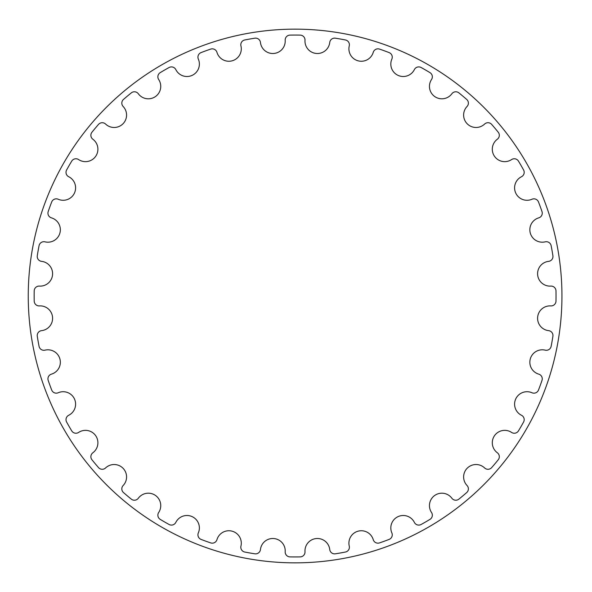 <?xml version="1.0" encoding="UTF-8"?>
<svg xmlns="http://www.w3.org/2000/svg" width="592" height="592" viewBox="0 0 592 592"><rect width="100%" height="100%" fill="white"/><g stroke="black" fill="none" stroke-linecap="round" stroke-linejoin="round"><path stroke-width="0.44" stroke-dasharray="2.96 2.22" d="M285.196 40.308A12.425 12.425 0 0 1 273.881 53.458A12.425 12.425 0 0 1 260.45 42.469A4.891 4.891 0 0 0 254.834 38.191A260.939 260.939 0 0 0 244.755 39.967A4.891 4.891 0 0 0 240.944 45.91A12.425 12.425 0 0 1 232.086 60.828A12.425 12.425 0 0 1 216.953 52.34A4.891 4.891 0 0 0 210.678 49.099A260.939 260.939 0 0 0 201.058 52.599A4.891 4.891 0 0 0 198.342 59.111A12.425 12.425 0 0 1 192.2 75.339A12.425 12.425 0 0 1 175.824 69.612A4.891 4.891 0 0 0 169.09 67.51A260.939 260.939 0 0 0 160.225 72.624A4.891 4.891 0 0 0 158.678 79.513A12.425 12.425 0 0 1 155.452 96.563A12.425 12.425 0 0 1 138.328 93.765A4.891 4.891 0 0 0 131.32 92.863A260.939 260.939 0 0 0 123.484 99.441A4.891 4.891 0 0 0 123.158 106.493A12.425 12.425 0 0 1 122.936 123.839A12.425 12.425 0 0 1 105.591 124.061A4.891 4.891 0 0 0 98.538 124.387A260.939 260.939 0 0 0 91.96 132.223A4.891 4.891 0 0 0 92.863 139.231A12.425 12.425 0 0 1 95.66 156.347A12.425 12.425 0 0 1 78.61 159.574A4.891 4.891 0 0 0 71.721 161.128A260.939 260.939 0 0 0 66.607 169.993A4.891 4.891 0 0 0 68.709 176.727A12.425 12.425 0 0 1 74.437 193.103A12.425 12.425 0 0 1 58.208 199.245A4.891 4.891 0 0 0 51.696 201.961A260.939 260.939 0 0 0 48.196 211.581A4.891 4.891 0 0 0 51.437 217.856A12.425 12.425 0 0 1 59.925 232.982A12.425 12.425 0 0 1 45.007 241.847A4.891 4.891 0 0 0 39.065 245.658A260.939 260.939 0 0 0 37.289 255.737A4.891 4.891 0 0 0 41.573 261.353A12.425 12.425 0 0 1 52.555 274.777A12.425 12.425 0 0 1 39.405 286.099A4.891 4.891 0 0 0 34.21 290.879A260.939 260.939 0 0 0 34.21 301.121A4.891 4.891 0 0 0 39.405 305.901A12.425 12.425 0 0 1 52.555 317.223A12.425 12.425 0 0 1 41.573 330.647A4.891 4.891 0 0 0 37.289 336.263A260.939 260.939 0 0 0 39.065 346.342A4.891 4.891 0 0 0 45.007 350.153A12.425 12.425 0 0 1 59.925 359.018A12.425 12.425 0 0 1 51.437 374.144A4.891 4.891 0 0 0 48.196 380.419A260.939 260.939 0 0 0 51.696 390.039A4.891 4.891 0 0 0 58.208 392.755A12.425 12.425 0 0 1 74.437 398.897A12.425 12.425 0 0 1 68.709 415.273A4.891 4.891 0 0 0 66.607 422.007A260.939 260.939 0 0 0 71.721 430.872A4.891 4.891 0 0 0 78.61 432.426A12.425 12.425 0 0 1 95.66 435.653A12.425 12.425 0 0 1 92.863 452.769A4.891 4.891 0 0 0 91.96 459.777A260.939 260.939 0 0 0 98.538 467.613A4.891 4.891 0 0 0 105.591 467.939A12.425 12.425 0 0 1 122.936 468.161A12.425 12.425 0 0 1 123.158 485.507A4.891 4.891 0 0 0 123.484 492.559A260.939 260.939 0 0 0 131.32 499.137A4.891 4.891 0 0 0 138.328 498.235A12.425 12.425 0 0 1 155.452 495.437A12.425 12.425 0 0 1 158.678 512.487A4.891 4.891 0 0 0 160.225 519.376A260.939 260.939 0 0 0 169.09 524.49A4.891 4.891 0 0 0 175.824 522.388A12.425 12.425 0 0 1 192.2 516.661A12.425 12.425 0 0 1 198.342 532.889A4.891 4.891 0 0 0 201.058 539.401A260.939 260.939 0 0 0 210.678 542.901A4.891 4.891 0 0 0 216.953 539.66A12.425 12.425 0 0 1 232.086 531.172A12.425 12.425 0 0 1 240.944 546.09A4.891 4.891 0 0 0 244.755 552.033A260.939 260.939 0 0 0 254.834 553.809A4.891 4.891 0 0 0 260.45 549.531A12.425 12.425 0 0 1 273.881 538.542A12.425 12.425 0 0 1 285.196 551.692A4.891 4.891 0 0 0 289.976 556.887A260.939 260.939 0 0 0 300.218 556.887A4.891 4.891 0 0 0 304.998 551.692A12.425 12.425 0 0 1 316.32 538.542A12.425 12.425 0 0 1 329.744 549.531A4.891 4.891 0 0 0 335.361 553.809A260.939 260.939 0 0 0 345.439 552.033A4.891 4.891 0 0 0 349.25 546.09A12.425 12.425 0 0 1 358.116 531.172A12.425 12.425 0 0 1 373.241 539.66A4.891 4.891 0 0 0 379.516 542.901A260.939 260.939 0 0 0 389.136 539.401A4.891 4.891 0 0 0 391.852 532.889A12.425 12.425 0 0 1 397.994 516.661A12.425 12.425 0 0 1 414.37 522.388A4.891 4.891 0 0 0 421.112 524.49A260.939 260.939 0 0 0 429.977 519.376A4.891 4.891 0 0 0 431.524 512.487A12.425 12.425 0 0 1 434.75 495.437A12.425 12.425 0 0 1 451.866 498.235A4.891 4.891 0 0 0 458.874 499.137A260.939 260.939 0 0 0 466.711 492.559A4.891 4.891 0 0 0 467.044 485.507A12.425 12.425 0 0 1 467.258 468.161A12.425 12.425 0 0 1 484.604 467.939A4.891 4.891 0 0 0 491.656 467.613A260.939 260.939 0 0 0 498.235 459.777A4.891 4.891 0 0 0 497.339 452.769A12.425 12.425 0 0 1 494.535 435.653A12.425 12.425 0 0 1 511.584 432.426A4.891 4.891 0 0 0 518.474 430.872A260.939 260.939 0 0 0 523.594 422.007A4.891 4.891 0 0 0 521.485 415.273A12.425 12.425 0 0 1 515.758 398.897A12.425 12.425 0 0 1 531.986 392.755A4.891 4.891 0 0 0 538.498 390.039A260.939 260.939 0 0 0 541.998 380.419A4.891 4.891 0 0 0 538.757 374.144A12.425 12.425 0 0 1 530.269 359.018A12.425 12.425 0 0 1 545.188 350.153A4.891 4.891 0 0 0 551.13 346.342A260.939 260.939 0 0 0 552.906 336.263A4.891 4.891 0 0 0 548.629 330.647A12.425 12.425 0 0 1 537.64 317.223A12.425 12.425 0 0 1 550.789 305.901A4.891 4.891 0 0 0 555.984 301.121A260.939 260.939 0 0 0 555.984 290.879A4.891 4.891 0 0 0 550.789 286.099A12.425 12.425 0 0 1 537.64 274.777A12.425 12.425 0 0 1 548.629 261.353A4.891 4.891 0 0 0 552.906 255.737A260.939 260.939 0 0 0 551.13 245.658A4.891 4.891 0 0 0 545.188 241.847A12.425 12.425 0 0 1 530.269 232.982A12.425 12.425 0 0 1 538.757 217.856A4.891 4.891 0 0 0 541.998 211.581A260.939 260.939 0 0 0 538.498 201.961A4.891 4.891 0 0 0 531.986 199.245A12.425 12.425 0 0 1 515.758 193.103A12.425 12.425 0 0 1 521.485 176.727A4.891 4.891 0 0 0 523.594 169.993A260.939 260.939 0 0 0 518.474 161.128A4.891 4.891 0 0 0 511.584 159.574A12.425 12.425 0 0 1 494.535 156.347A12.425 12.425 0 0 1 497.339 139.231A4.891 4.891 0 0 0 498.235 132.223A260.939 260.939 0 0 0 491.656 124.387A4.891 4.891 0 0 0 484.604 124.061A12.425 12.425 0 0 1 467.258 123.839A12.425 12.425 0 0 1 467.044 106.493A4.891 4.891 0 0 0 466.711 99.441A260.939 260.939 0 0 0 458.874 92.863A4.891 4.891 0 0 0 451.866 93.765A12.425 12.425 0 0 1 434.75 96.563A12.425 12.425 0 0 1 431.524 79.513A4.891 4.891 0 0 0 429.977 72.624A260.939 260.939 0 0 0 421.112 67.51A4.891 4.891 0 0 0 414.37 69.612A12.425 12.425 0 0 1 397.994 75.339A12.425 12.425 0 0 1 391.852 59.111A4.891 4.891 0 0 0 389.136 52.599A260.939 260.939 0 0 0 379.516 49.099A4.891 4.891 0 0 0 373.241 52.34A12.425 12.425 0 0 1 358.116 60.828A12.425 12.425 0 0 1 349.25 45.91A4.891 4.891 0 0 0 345.439 39.967A260.939 260.939 0 0 0 335.361 38.191A4.891 4.891 0 0 0 329.744 42.469A12.425 12.425 0 0 1 316.32 53.458A12.425 12.425 0 0 1 304.998 40.308A4.891 4.891 0 0 0 300.218 35.113A260.939 260.939 0 0 0 289.976 35.113A4.891 4.891 0 0 0 285.196 40.308"/><path stroke-width="0.89" d="M285.196 40.308A12.425 12.425 0 0 1 273.881 53.458A12.425 12.425 0 0 1 260.45 42.469A4.891 4.891 0 0 0 254.834 38.191A260.939 260.939 0 0 0 244.755 39.967A4.891 4.891 0 0 0 240.944 45.91A12.425 12.425 0 0 1 232.086 60.828A12.425 12.425 0 0 1 216.953 52.34A4.891 4.891 0 0 0 210.678 49.099A260.939 260.939 0 0 0 201.058 52.599A4.891 4.891 0 0 0 198.342 59.111A12.425 12.425 0 0 1 192.2 75.339A12.425 12.425 0 0 1 175.824 69.612A4.891 4.891 0 0 0 169.09 67.51A260.939 260.939 0 0 0 160.225 72.624A4.891 4.891 0 0 0 158.678 79.513A12.425 12.425 0 0 1 155.452 96.563A12.425 12.425 0 0 1 138.328 93.765A4.891 4.891 0 0 0 131.32 92.863A260.939 260.939 0 0 0 123.484 99.441A4.891 4.891 0 0 0 123.158 106.493A12.425 12.425 0 0 1 122.936 123.839A12.425 12.425 0 0 1 105.591 124.061A4.891 4.891 0 0 0 98.538 124.387A260.939 260.939 0 0 0 91.96 132.223A4.891 4.891 0 0 0 92.863 139.231A12.425 12.425 0 0 1 95.66 156.347A12.425 12.425 0 0 1 78.61 159.574A4.891 4.891 0 0 0 71.721 161.128A260.939 260.939 0 0 0 66.607 169.993A4.891 4.891 0 0 0 68.709 176.727A12.425 12.425 0 0 1 74.437 193.103A12.425 12.425 0 0 1 58.208 199.245A4.891 4.891 0 0 0 51.696 201.961A260.939 260.939 0 0 0 48.196 211.581A4.891 4.891 0 0 0 51.437 217.856A12.425 12.425 0 0 1 59.925 232.982A12.425 12.425 0 0 1 45.007 241.847A4.891 4.891 0 0 0 39.065 245.658A260.939 260.939 0 0 0 37.289 255.737A4.891 4.891 0 0 0 41.573 261.353A12.425 12.425 0 0 1 52.555 274.777A12.425 12.425 0 0 1 39.405 286.099A4.891 4.891 0 0 0 34.21 290.879A260.939 260.939 0 0 0 34.21 301.121A4.891 4.891 0 0 0 39.405 305.901A12.425 12.425 0 0 1 52.555 317.223A12.425 12.425 0 0 1 41.573 330.647A4.891 4.891 0 0 0 37.289 336.263A260.939 260.939 0 0 0 39.065 346.342A4.891 4.891 0 0 0 45.007 350.153A12.425 12.425 0 0 1 59.925 359.018A12.425 12.425 0 0 1 51.437 374.144A4.891 4.891 0 0 0 48.196 380.419A260.939 260.939 0 0 0 51.696 390.039A4.891 4.891 0 0 0 58.208 392.755A12.425 12.425 0 0 1 74.437 398.897A12.425 12.425 0 0 1 68.709 415.273A4.891 4.891 0 0 0 66.607 422.007A260.939 260.939 0 0 0 71.721 430.872A4.891 4.891 0 0 0 78.61 432.426A12.425 12.425 0 0 1 95.66 435.653A12.425 12.425 0 0 1 92.863 452.769A4.891 4.891 0 0 0 91.96 459.777A260.939 260.939 0 0 0 98.538 467.613A4.891 4.891 0 0 0 105.591 467.939A12.425 12.425 0 0 1 122.936 468.161A12.425 12.425 0 0 1 123.158 485.507A4.891 4.891 0 0 0 123.484 492.559A260.939 260.939 0 0 0 131.32 499.137A4.891 4.891 0 0 0 138.328 498.235A12.425 12.425 0 0 1 155.452 495.437A12.425 12.425 0 0 1 158.678 512.487A4.891 4.891 0 0 0 160.225 519.376A260.939 260.939 0 0 0 169.09 524.49A4.891 4.891 0 0 0 175.824 522.388A12.425 12.425 0 0 1 192.2 516.661A12.425 12.425 0 0 1 198.342 532.889A4.891 4.891 0 0 0 201.058 539.401A260.939 260.939 0 0 0 210.678 542.901A4.891 4.891 0 0 0 216.953 539.66A12.425 12.425 0 0 1 232.086 531.172A12.425 12.425 0 0 1 240.944 546.09A4.891 4.891 0 0 0 244.755 552.033A260.939 260.939 0 0 0 254.834 553.809A4.891 4.891 0 0 0 260.45 549.531A12.425 12.425 0 0 1 273.881 538.542A12.425 12.425 0 0 1 285.196 551.692A4.891 4.891 0 0 0 289.976 556.887A260.939 260.939 0 0 0 300.218 556.887A4.891 4.891 0 0 0 304.998 551.692A12.425 12.425 0 0 1 316.32 538.542A12.425 12.425 0 0 1 329.744 549.531A4.891 4.891 0 0 0 335.361 553.809A260.939 260.939 0 0 0 345.439 552.033A4.891 4.891 0 0 0 349.25 546.09A12.425 12.425 0 0 1 358.116 531.172A12.425 12.425 0 0 1 373.241 539.66A4.891 4.891 0 0 0 379.516 542.901A260.939 260.939 0 0 0 389.136 539.401A4.891 4.891 0 0 0 391.852 532.889A12.425 12.425 0 0 1 397.994 516.661A12.425 12.425 0 0 1 414.37 522.388A4.891 4.891 0 0 0 421.112 524.49A260.939 260.939 0 0 0 429.977 519.376A4.891 4.891 0 0 0 431.524 512.487A12.425 12.425 0 0 1 434.75 495.437A12.425 12.425 0 0 1 451.866 498.235A4.891 4.891 0 0 0 458.874 499.137A260.939 260.939 0 0 0 466.711 492.559A4.891 4.891 0 0 0 467.044 485.507A12.425 12.425 0 0 1 467.258 468.161A12.425 12.425 0 0 1 484.604 467.939A4.891 4.891 0 0 0 491.656 467.613A260.939 260.939 0 0 0 498.235 459.777A4.891 4.891 0 0 0 497.339 452.769A12.425 12.425 0 0 1 494.535 435.653A12.425 12.425 0 0 1 511.584 432.426A4.891 4.891 0 0 0 518.474 430.872A260.939 260.939 0 0 0 523.594 422.007A4.891 4.891 0 0 0 521.485 415.273A12.425 12.425 0 0 1 515.758 398.897A12.425 12.425 0 0 1 531.986 392.755A4.891 4.891 0 0 0 538.498 390.039A260.939 260.939 0 0 0 541.998 380.419A4.891 4.891 0 0 0 538.757 374.144A12.425 12.425 0 0 1 530.269 359.018A12.425 12.425 0 0 1 545.188 350.153A4.891 4.891 0 0 0 551.13 346.342A260.939 260.939 0 0 0 552.906 336.263A4.891 4.891 0 0 0 548.629 330.647A12.425 12.425 0 0 1 537.64 317.223A12.425 12.425 0 0 1 550.789 305.901A4.891 4.891 0 0 0 555.984 301.121A260.939 260.939 0 0 0 555.984 290.879A4.891 4.891 0 0 0 550.789 286.099A12.425 12.425 0 0 1 537.64 274.777A12.425 12.425 0 0 1 548.629 261.353A4.891 4.891 0 0 0 552.906 255.737A260.939 260.939 0 0 0 551.13 245.658A4.891 4.891 0 0 0 545.188 241.847A12.425 12.425 0 0 1 530.269 232.982A12.425 12.425 0 0 1 538.757 217.856A4.891 4.891 0 0 0 541.998 211.581A260.939 260.939 0 0 0 538.498 201.961A4.891 4.891 0 0 0 531.986 199.245A12.425 12.425 0 0 1 515.758 193.103A12.425 12.425 0 0 1 521.485 176.727A4.891 4.891 0 0 0 523.594 169.993A260.939 260.939 0 0 0 518.474 161.128A4.891 4.891 0 0 0 511.584 159.574A12.425 12.425 0 0 1 494.535 156.347A12.425 12.425 0 0 1 497.339 139.231A4.891 4.891 0 0 0 498.235 132.223A260.939 260.939 0 0 0 491.656 124.387A4.891 4.891 0 0 0 484.604 124.061A12.425 12.425 0 0 1 467.258 123.839A12.425 12.425 0 0 1 467.044 106.493A4.891 4.891 0 0 0 466.711 99.441A260.939 260.939 0 0 0 458.874 92.863A4.891 4.891 0 0 0 451.866 93.765A12.425 12.425 0 0 1 434.75 96.563A12.425 12.425 0 0 1 431.524 79.513A4.891 4.891 0 0 0 429.977 72.624A260.939 260.939 0 0 0 421.112 67.51A4.891 4.891 0 0 0 414.37 69.612A12.425 12.425 0 0 1 397.994 75.339A12.425 12.425 0 0 1 391.852 59.111A4.891 4.891 0 0 0 389.136 52.599A260.939 260.939 0 0 0 379.516 49.099A4.891 4.891 0 0 0 373.241 52.34A12.425 12.425 0 0 1 358.116 60.828A12.425 12.425 0 0 1 349.25 45.91A4.891 4.891 0 0 0 345.439 39.967A260.939 260.939 0 0 0 335.361 38.191A4.891 4.891 0 0 0 329.744 42.469A12.425 12.425 0 0 1 316.32 53.458A12.425 12.425 0 0 1 304.998 40.308A4.891 4.891 0 0 0 300.218 35.113A260.939 260.939 0 0 0 289.976 35.113A4.891 4.891 0 0 0 285.196 40.308M561.949 296A266.851 266.851 0 0 0 161.675 64.898A266.851 266.851 0 0 0 161.675 527.102A266.851 266.851 0 0 0 561.949 296A266.851 266.851 0 0 1 161.675 527.102A266.851 266.851 0 0 1 161.675 64.898A266.851 266.851 0 0 1 561.949 296"/></g></svg>
